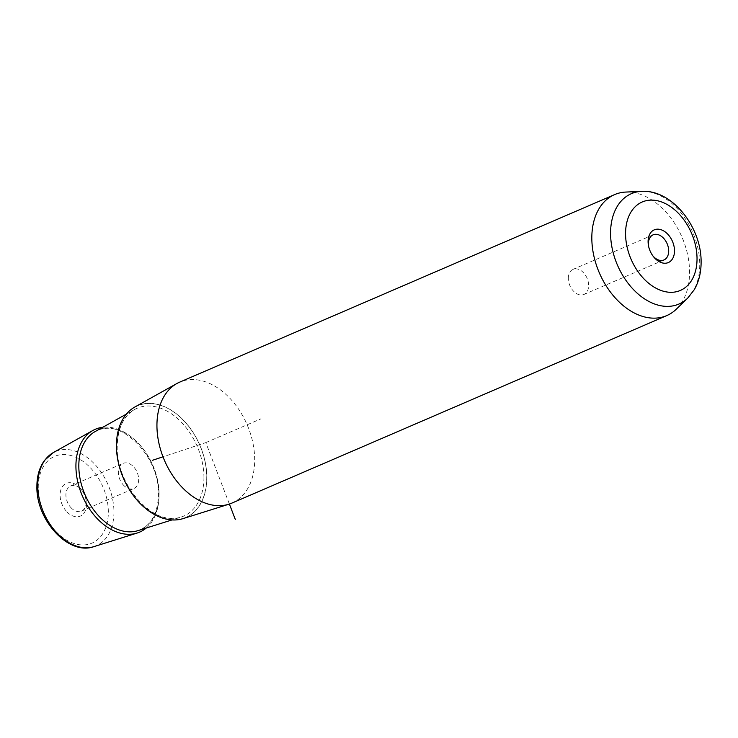 <?xml version="1.0" encoding="UTF-8"?>
<svg xmlns="http://www.w3.org/2000/svg" width="738" height="738" viewBox="0 0 738 738"><rect width="100%" height="100%" fill="white"/><g stroke="black" fill="none" stroke-linecap="round" stroke-linejoin="round"><path stroke-width="0.55" stroke-dasharray="3.69 2.77" d="M568.325 278.392A13.681 9.354 -113.3 0 1 573.066 269.352A13.681 9.354 -113.3 0 1 583.371 272.59A13.681 9.354 -113.3 0 1 588.629 285.449A13.681 9.354 -113.3 0 1 583.896 294.48A13.681 9.354 -113.3 0 1 573.592 291.242A13.681 9.354 -113.3 0 1 568.325 278.392M123.052 484.645A13.681 9.354 66.7 0 0 133.929 488.501A13.681 9.354 66.7 0 0 133.965 467.228A13.681 9.354 66.7 0 0 123.089 463.372A13.681 9.354 66.7 0 0 123.052 484.645M70.608 507.255A13.681 9.354 66.7 0 0 81.475 511.111A13.681 9.354 66.7 0 0 86.005 499.515A13.681 9.354 66.7 0 0 82.186 490.659A13.681 9.354 66.7 0 0 81.512 489.838A13.681 9.354 66.7 0 0 70.645 485.982A13.681 9.354 66.7 0 0 70.608 507.255M66.208 511.065A17.804 12.159 -113.3 0 1 62.158 487.006A17.804 12.159 -113.3 0 1 80.396 488.408A17.804 12.159 -113.3 0 1 81.263 489.469A17.804 12.159 -113.3 0 1 86.235 501.001A17.804 12.159 -113.3 0 1 80.793 515.88A17.804 12.159 -113.3 0 1 66.208 511.065M183.024 518.62A60.931 41.632 66.7 0 0 206.843 477.366A60.931 41.632 66.7 0 0 181.991 418.714A60.931 41.632 66.7 0 0 134.888 406.989M231.889 503.095A65.876 45.009 66.7 0 0 254.684 459.599A65.876 45.009 66.7 0 0 229.333 397.708A65.876 45.009 66.7 0 0 179.721 382.118M625.806 192.064A65.876 45.009 -113.3 0 1 689.569 272.082A65.876 45.009 -113.3 0 1 676.303 309.185M648.499 245.745A13.681 9.354 66.7 0 0 648.591 246.437A13.681 9.354 66.7 0 0 652.41 255.293A13.681 9.354 66.7 0 0 652.853 255.837M146.244 528.021A55.996 38.256 66.7 0 0 159.011 495.143A55.996 38.256 66.7 0 0 102.803 427.284M229.389 504.045L205.81 442.606L162.997 456.813M205.81 442.606L261.021 418.797M38.256 487.55A47.232 32.278 -113.3 0 1 73.173 456.195A47.232 32.278 -113.3 0 1 108.348 511.923A47.232 32.278 -113.3 0 1 73.422 543.288A47.232 32.278 -113.3 0 1 38.256 487.55M93.874 546.637A51.337 35.083 66.7 0 0 113.947 511.886A51.337 35.083 66.7 0 0 93.006 462.458A51.337 35.083 66.7 0 0 53.32 452.588M641.58 191.363A60.092 41.06 -113.3 0 1 699.744 264.361A60.092 41.06 -113.3 0 1 687.65 298.198M116.539 445.973A60.784 41.531 -113.3 0 1 161.474 405.614A60.784 41.531 -113.3 0 1 206.732 477.329A60.784 41.531 -113.3 0 1 161.797 517.679A60.784 41.531 -113.3 0 1 116.539 445.973M203.928 477.348A58.726 40.129 -113.3 0 1 180.967 517.107A58.726 40.129 -113.3 0 1 116.788 447.053A58.726 40.129 -113.3 0 1 134.584 409.516A58.726 40.129 -113.3 0 1 179.98 420.817A58.726 40.129 -113.3 0 1 203.928 477.348M159.085 494.008A54.095 36.965 66.7 0 0 137.019 441.933A54.095 36.965 66.7 0 0 95.202 431.527C118.412 415.614 159.989 455.567 158.449 494.589C157.831 513.897 150.995 525.908 137.932 530.64A54.095 36.965 66.7 0 0 159.085 494.008M653.121 234.832L573.066 269.352M81.475 511.111L133.929 488.501M70.645 485.982L123.089 463.372M82.186 490.659L81.263 489.469M86.005 499.515L86.235 501.001M652.41 255.293L653.333 256.483M648.591 246.437L648.361 244.951M663.951 259.961L583.896 294.48M126.392 414.101L134.584 409.516C123.394 416.204 117.6 428.547 117.222 446.564C115.801 485.641 154.86 527.67 180.967 517.107L172.019 519.921"/><path stroke-width="1.11" d="M648.499 245.745A13.681 9.354 66.7 0 1 648.388 243.872A13.681 9.354 -113.3 0 1 653.121 234.832A13.681 9.354 -113.3 0 1 663.425 238.07A13.681 9.354 -113.3 0 1 668.693 250.929A13.681 9.354 66.7 0 1 663.951 259.961A13.681 9.354 66.7 0 1 652.853 255.837M614.606 194.601L179.721 382.118A65.876 45.009 66.7 0 0 176.889 383.511L134.888 406.989A60.931 41.632 66.7 0 0 116.429 445.927A60.931 41.632 66.7 0 0 183.024 518.62L228.928 504.202A65.876 45.009 66.7 0 0 231.889 503.095L666.774 315.587A65.876 45.009 -113.3 0 1 617.171 299.988A65.876 45.009 -113.3 0 1 591.821 238.097A65.876 45.009 -113.3 0 1 614.606 194.601A65.876 45.009 -113.3 0 1 625.806 192.064L641.58 191.363A60.092 41.06 -113.3 0 0 610.575 233.356A60.092 41.06 -113.3 0 0 638.813 294.591A60.092 41.06 -113.3 0 0 687.65 298.198L676.303 309.185A65.876 45.009 -113.3 0 1 666.774 315.587M176.889 383.511A65.876 45.009 66.7 0 0 156.936 425.614A65.876 45.009 66.7 0 0 228.928 504.202M648.093 241.621A17.804 12.159 66.7 0 0 648.361 244.951A17.804 12.159 66.7 0 0 653.333 256.483A17.804 12.159 66.7 0 0 667.198 262.949A17.804 12.159 66.7 0 0 674.504 250.8A17.804 12.159 66.7 0 0 661.248 229.795A17.804 12.159 66.7 0 0 648.093 241.621M102.803 427.284A55.996 38.256 66.7 0 0 92.887 430.466A55.996 38.256 66.7 0 0 75.922 466.25A55.996 38.256 66.7 0 0 137.12 533.048A55.996 38.256 66.7 0 0 146.244 528.021M162.997 456.813L152.296 460.355M229.389 504.045L235.293 519.404M93.874 546.637C68.394 555.889 35.941 519.81 36.9 486.379C36.9 476.038 39.446 467.366 44.538 460.364L53.32 452.588A51.337 35.083 66.7 0 0 37.767 485.392A51.337 35.083 66.7 0 0 93.874 546.637L137.12 533.048M697.032 258.632A48.164 32.906 -113.3 0 1 661.423 290.606A48.164 32.906 -113.3 0 1 625.566 233.789A48.164 32.906 -113.3 0 1 661.165 201.806A48.164 32.906 -113.3 0 1 697.032 258.632M126.392 414.101L95.202 431.527A54.095 36.965 66.7 0 0 78.818 466.102A54.095 36.965 66.7 0 0 137.932 530.64L172.019 519.921M53.32 452.588L92.887 430.466M687.65 298.198L694.301 289.656C698.877 281.612 701.146 272.451 701.1 262.165C701.635 227.396 672.272 189.371 641.58 191.363"/></g></svg>
